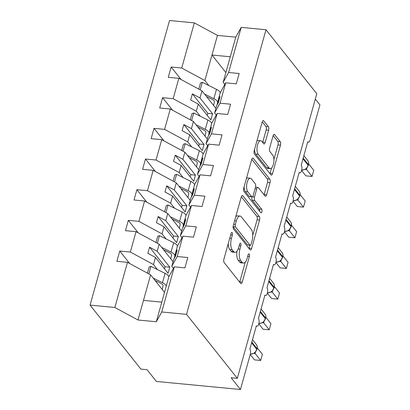 <?xml version="1.0" encoding="UTF-8"?>
<svg xmlns="http://www.w3.org/2000/svg" width="410" height="410" viewBox="0 0 410 410"><rect width="100%" height="100%" fill="white"/><g stroke="black" fill="none" stroke-linecap="round" stroke-linejoin="round"><path stroke-width="0.61" d="M232.188 232.583A1.876 0.779 95.5 0 0 231.896 232.403A1.876 0.779 95.5 0 0 231.076 233.459L223.932 259.048A2.68 1.112 95.5 0 0 224.178 262.61L240.644 283.356A2.68 1.112 95.5 0 0 241.059 283.617A2.68 1.112 95.5 0 0 242.233 282.101L249.377 256.516A1.876 0.779 95.5 0 0 249.208 254.021A1.876 0.779 95.5 0 0 248.916 253.841A1.876 0.779 95.5 0 0 248.096 254.902L247.174 258.213A8.574 3.557 95.5 0 1 243.427 263.061A8.574 3.557 95.5 0 1 242.09 262.231L240.721 260.499A8.574 3.557 95.5 0 1 239.942 249.106L240.87 245.795A1.876 0.779 95.5 0 0 240.696 243.304A1.876 0.779 95.5 0 0 240.403 243.12A1.876 0.779 95.5 0 0 239.589 244.181L238.661 247.491A8.574 3.557 95.5 0 1 234.915 252.34A8.574 3.557 95.5 0 1 233.582 251.509L232.209 249.782A8.574 3.557 95.5 0 1 231.435 238.384L232.357 235.073A1.876 0.779 95.5 0 0 232.188 232.583M268.611 130.262A2.68 1.112 95.5 0 0 268.365 126.705L263.748 120.883A2.68 1.112 95.5 0 0 263.328 120.622A2.68 1.112 95.5 0 0 262.159 122.139L254.226 150.557A2.68 1.112 95.5 0 0 254.466 154.119L270.938 174.865A2.68 1.112 95.5 0 0 271.353 175.121A2.68 1.112 95.5 0 0 272.522 173.609L280.46 145.191A2.68 1.112 95.5 0 0 280.214 141.629L274.633 134.598A2.68 1.112 95.5 0 0 274.218 134.337A2.68 1.112 95.5 0 0 273.05 135.853L269.652 148.015A2.68 1.112 95.5 0 0 269.893 151.577L272.66 155.062A7.17 2.972 95.5 0 1 273.624 163.226A7.17 2.972 95.5 0 1 270.18 168.643A7.17 2.972 95.5 0 1 269.062 167.946L258.223 154.288A7.17 2.972 95.5 0 1 257.26 146.129A7.17 2.972 95.5 0 1 260.704 140.712A7.17 2.972 95.5 0 1 261.821 141.404L263.625 143.679A2.68 1.112 95.5 0 0 264.045 143.941A2.68 1.112 95.5 0 0 265.214 142.424L268.611 130.262L266.136 130.026A2.68 1.112 95.5 0 0 265.895 126.464L262.241 121.867M161.73 311.979L156.302 321.763L168.91 276.617L174.337 266.833L161.73 311.979L186.524 314.352L237.328 378.348L231.143 377.759L240.465 389.5L250.228 354.537A4.095 1.696 -84.5 0 0 249.859 349.094L256.363 325.786A4.095 1.696 95.5 0 0 257.003 326.186A4.095 1.696 95.5 0 0 258.971 323.09A4.095 1.696 95.5 0 0 258.418 318.426L264.927 295.118A4.095 1.696 95.5 0 0 265.562 295.513A4.095 1.696 95.5 0 0 267.53 292.417A4.095 1.696 95.5 0 0 266.982 287.758L273.49 264.45A4.095 1.696 95.5 0 0 274.126 264.845A4.095 1.696 95.5 0 0 276.094 261.749A4.095 1.696 95.5 0 0 275.546 257.09L282.054 233.782A4.095 1.696 95.5 0 0 282.69 234.177A4.095 1.696 95.5 0 0 284.658 231.081A4.095 1.696 95.5 0 0 284.109 226.417L290.618 203.109A4.095 1.696 95.5 0 0 291.254 203.509A4.095 1.696 95.5 0 0 293.222 200.413A4.095 1.696 95.5 0 0 292.673 195.749L299.177 172.441A4.095 1.696 95.5 0 0 299.818 172.835A4.095 1.696 95.5 0 0 301.786 169.745A4.095 1.696 95.5 0 0 301.232 165.081L307.741 141.773A4.095 1.696 95.5 0 0 308.381 142.167A4.095 1.696 95.5 0 0 310.17 139.851L319.928 104.888L315.305 99.066M186.524 314.352L265.987 29.745L316.792 93.741L237.328 378.348M242.833 195.78A2.68 1.112 95.5 0 0 242.418 195.519A2.68 1.112 95.5 0 0 241.249 197.036L233.31 225.454A2.68 1.112 95.5 0 0 233.556 229.016L250.023 249.762A2.68 1.112 95.5 0 0 250.443 250.023A2.68 1.112 95.5 0 0 251.612 248.506L259.545 220.088A2.68 1.112 95.5 0 0 259.304 216.526L242.833 195.78L241.961 195.698M243.771 188.005L251.704 159.587A2.68 1.112 95.5 0 1 252.873 158.07A2.68 1.112 95.5 0 1 253.293 158.332L269.76 179.078A2.68 1.112 95.5 0 1 270 182.64L266.608 194.801A2.68 1.112 95.5 0 1 265.439 196.318A2.68 1.112 95.5 0 1 265.019 196.057L258.341 187.642A2.68 1.112 95.5 0 0 257.926 187.385A2.68 1.112 95.5 0 0 256.752 188.897L254.502 196.964A2.68 1.112 95.5 0 0 254.743 200.526L261.698 209.29A1.876 0.779 95.5 0 1 261.949 211.422A1.876 0.779 95.5 0 1 261.047 212.841A1.876 0.779 95.5 0 1 260.755 212.657L244.011 191.567A2.68 1.112 95.5 0 1 243.771 188.005M265.987 29.745L241.193 27.367L228.59 72.514L239.163 73.523L236.288 83.83L225.715 82.815L220.288 92.604L218.299 99.717L220.083 96.499L218.371 102.633L216.588 105.852L214.599 112.97L220.026 103.182L230.599 104.196L227.724 114.498L217.151 113.488L211.724 123.272L209.735 130.39L211.524 127.167L209.807 133.301L208.024 136.52L206.035 143.638L211.463 133.85L222.035 134.864L219.16 145.171L208.587 144.156L203.16 153.94L201.172 161.058L202.96 157.84L201.248 163.969L199.46 167.193L197.476 174.306L202.904 164.518L213.477 165.532L210.596 175.839L200.024 174.824L194.596 184.613L192.613 191.726L194.396 188.508L192.685 194.642L190.896 197.861L188.913 204.974L194.34 195.191L204.913 196.2L202.033 206.507L191.46 205.492L186.032 215.281L184.049 222.394L185.832 219.176L184.121 225.31L182.337 228.529L180.349 235.642L185.776 225.859L196.349 226.873L193.474 237.175L182.901 236.165L177.474 245.949L175.485 253.062L177.269 249.844L175.557 255.978L173.773 259.197L171.785 266.315L177.212 256.527L187.785 257.541L184.91 267.843L174.337 266.833M228.59 72.514L223.163 82.297L224.834 84.404M216.27 115.072L214.599 112.97M207.706 145.74L206.035 143.638M199.147 176.413L197.476 174.306M190.583 207.081L188.913 204.974M182.019 237.749L180.349 235.642M181.107 79.55L171.149 67.009L168.274 77.311L178.847 78.325L173.158 98.692L196.298 111.212L200.295 116.25M215.885 108.363L201.986 90.851L178.847 78.325M172.543 110.218L162.585 97.677L159.71 107.984L170.283 108.993L164.6 129.36L187.734 141.886L191.731 146.918M207.322 139.031L193.423 121.519L170.283 108.993M163.979 140.886L154.027 128.345L151.147 138.652L161.719 139.666L156.036 160.028L179.175 172.554L183.167 177.586M198.758 169.699L184.859 152.187L161.719 139.666M155.416 171.554L145.463 159.013L142.583 169.32L153.155 170.334L147.472 190.696L170.611 203.222L174.604 208.254M190.199 200.372L176.295 182.855L153.155 170.334M146.852 202.227L136.899 189.686L134.024 199.988L144.597 201.002L138.908 221.364L162.047 233.89L166.045 238.922M181.635 231.04L167.731 213.528L144.597 201.002M138.293 232.895L128.335 220.354L125.46 230.656L136.033 231.671L130.344 252.037L119.771 251.022L116.896 261.329L127.469 262.338L114.861 307.485L90.072 305.112L140.871 369.108L147.057 369.697L156.379 381.443L240.465 389.5M173.071 261.708L159.167 244.196L136.033 231.671M173.456 268.417L171.785 266.315M164.507 292.376L150.608 274.864L127.469 262.338M241.193 27.367L235.77 37.156L217.464 35.398L204.862 80.544L208.859 85.577M204.862 80.544L181.722 68.019L171.149 67.009M162.585 97.677L173.158 98.692M154.027 128.345L164.6 129.36M145.463 159.013L156.036 160.028M136.899 189.686L147.472 190.696M128.335 220.354L138.908 221.364M225.715 82.815L220.026 103.182M217.151 113.488L211.463 133.85M208.587 144.156L202.904 164.518M200.024 174.824L194.34 195.191M191.46 205.492L185.776 225.859M182.901 236.165L177.212 256.527M217.464 35.398L194.33 22.878L181.722 68.019M194.33 22.878L169.535 20.5L90.072 305.112M201.986 90.851L199.998 97.964L192.387 93.844L190.671 99.978L198.286 104.099L196.298 111.212M198.286 104.099L210.868 119.951L212.58 113.816L199.998 97.964M218.955 100.547L218.299 99.717M193.423 121.519L191.434 128.632L183.823 124.512L182.112 130.646L189.722 134.767L187.734 141.886M189.722 134.767L202.304 150.619L204.021 144.489L191.434 128.632M210.391 131.215L209.735 130.39M184.859 152.187L182.87 159.305L175.26 155.185L173.548 161.314L181.159 165.435L179.175 172.554M181.159 165.435L193.745 181.292L195.457 175.157L182.87 159.305M201.828 161.883L201.172 161.058M176.295 182.855L174.311 189.973L166.696 185.853L164.984 191.988L172.595 196.108L170.611 203.222M172.595 196.108L185.182 211.96L186.893 205.825L174.311 189.973M193.269 192.551L192.613 191.726M167.731 213.528L165.748 220.641L158.132 216.521L156.42 222.656L164.036 226.776L162.047 233.89M164.036 226.776L176.618 242.628L178.329 236.493L165.748 220.641M184.705 223.219L184.049 222.394M159.167 244.196L157.184 251.309L149.568 247.189L147.856 253.324L155.472 257.444L153.483 264.558L130.344 252.037M155.472 257.444L168.054 273.296L169.766 267.161L157.184 251.309M153.483 264.558L157.481 269.595M176.141 253.892L175.485 253.062M129.729 263.563L119.771 251.022M150.608 274.864L138.001 320.01L114.861 307.485M156.302 321.763L138.001 320.01M161.786 302.134L143.485 300.381M225.889 72.539L211.985 55.027L230.287 56.78L223.163 82.297M235.77 37.156L230.287 56.78M169.766 267.161L165.066 266.715L164.487 268.801M165.066 266.715L149.568 247.189M178.329 236.493L173.63 236.042L173.046 238.133M173.63 236.042L158.132 216.521M186.893 205.825L182.194 205.374L181.609 207.46M182.194 205.374L166.696 185.853M195.457 175.157L190.758 174.706L190.173 176.792M190.758 174.706L175.26 155.185M204.021 144.489L199.321 144.038L198.737 146.124M199.321 144.038L183.823 124.512M212.58 113.816L207.885 113.365L207.301 115.456M207.885 113.365L192.387 93.844M228.257 243.571A8.574 3.557 95.5 0 0 229.738 249.546L232.209 249.782M234.915 252.34L232.444 252.104A8.574 3.557 95.5 0 1 231.107 251.274L229.738 249.546M236.99 251.13A8.574 3.557 95.5 0 0 238.246 260.263L240.721 260.499M243.427 263.061L240.952 262.825A8.574 3.557 95.5 0 1 239.619 261.995L238.246 260.263M239.676 282.136A2.68 1.112 95.5 0 0 239.758 281.865L245.272 262.123M252.75 235.335L257.075 219.852A2.68 1.112 95.5 0 0 256.829 216.29L241.331 196.764M249.054 248.542A2.68 1.112 95.5 0 0 249.142 248.27L249.977 245.277M235.335 224.419A1.876 0.779 95.5 0 0 235.504 226.909L249.962 245.124A1.876 0.779 95.5 0 0 250.254 245.303A1.876 0.779 95.5 0 0 251.069 244.242L252.047 240.752A8.574 3.557 95.5 0 0 251.268 229.359L241.387 216.91A8.574 3.557 95.5 0 0 240.055 216.08A8.574 3.557 95.5 0 0 236.309 220.928L235.335 224.419L233.649 224.255M250.254 245.303L247.778 245.067A1.876 0.779 95.5 0 1 247.486 244.888L233.1 226.766M240.055 216.08L237.58 215.839A8.574 3.557 95.5 0 0 235.735 216.777M251.786 159.316L267.289 178.842L269.76 179.078M264.05 194.837A2.68 1.112 95.5 0 0 264.132 194.565L267.53 182.404A2.68 1.112 95.5 0 0 267.289 178.842M251.991 196.861A2.68 1.112 95.5 0 0 252.268 200.29L259.222 209.049L261.698 209.29M259.494 211.068A1.876 0.779 95.5 0 0 259.222 209.049M251.412 178.914A7.17 2.972 95.5 0 0 250.295 178.217A7.17 2.972 95.5 0 0 246.851 183.634A7.17 2.972 95.5 0 0 247.814 191.798L251.632 196.61A2.68 1.112 95.5 0 0 252.047 196.867A2.68 1.112 95.5 0 0 253.221 195.355L255.471 187.283A2.68 1.112 95.5 0 0 255.23 183.726L251.412 178.914M250.295 178.217L247.819 177.981A7.17 2.972 95.5 0 0 246.379 178.652M244.104 186.806A7.17 2.972 95.5 0 0 245.339 191.557L247.814 191.798M252.047 196.867L249.577 196.631A2.68 1.112 95.5 0 1 249.157 196.369L245.339 191.557M262.656 142.46A2.68 1.112 95.5 0 0 262.743 142.188L266.136 130.026M260.704 140.712L258.233 140.476A7.17 2.972 95.5 0 0 256.875 141.06M254.518 149.496A7.17 2.972 95.5 0 0 255.748 154.052L258.223 154.288M270.18 168.643L267.704 168.407A7.17 2.972 95.5 0 1 266.592 167.71L255.748 154.052M273.89 159.618L277.985 144.955A2.68 1.112 95.5 0 0 277.744 141.394L273.132 135.582M269.97 173.64A2.68 1.112 95.5 0 0 270.052 173.374L271.538 168.054M168.853 276.822A8.738 3.147 -164.4 0 0 165.092 273.373L150.921 266.336L149.163 266.925L147.426 273.142M166.25 286.144A8.738 3.147 -164.4 0 0 162.488 282.695L153.14 278.057M148.809 273.89L150.921 266.336M155.057 280.471L160.73 283.289A5.463 1.968 15.6 0 1 163.067 285.708L162.211 289.486M250.243 354.276L254.179 353.256L254.902 352.713L257.106 348.889A1.363 0.492 -164.4 0 0 257.024 348.638A5.868 4.905 -38.4 0 0 256.306 344.482L252.488 339.67M255.568 352.052L255.046 353.379L260.668 360.462L254.487 359.872L250.233 354.517M255.087 353.43L253.867 353.446M260.668 360.462L262.379 354.332L257.285 347.911M254.456 352.943L255.046 353.379M175.065 256.87L175.828 253.498M174.235 258.367L174.793 255.896A8.738 3.147 -164.4 0 0 171.052 252.027L161.704 247.384M177.417 246.154A8.738 3.147 -164.4 0 0 173.655 242.705L159.48 235.668L157.722 236.257L155.99 242.474M157.373 243.222L159.48 235.668M163.621 249.803L169.294 252.616A5.463 1.968 15.6 0 1 171.631 255.035L170.775 258.818M183.629 226.202L184.392 222.83M182.798 227.693L183.357 225.228A8.738 3.147 -164.4 0 0 179.616 221.359L170.263 216.716M185.976 215.481A8.738 3.147 -164.4 0 0 182.219 212.037L168.044 205L166.286 205.589L164.553 211.806M165.937 212.554L168.044 205M172.185 219.13L177.858 221.948A5.463 1.968 15.6 0 1 180.195 224.367L179.339 228.15M192.187 195.529L192.956 192.157M191.362 197.025L191.921 194.56A8.738 3.147 -164.4 0 0 188.18 190.691L178.827 186.048M194.54 184.813A8.738 3.147 -164.4 0 0 190.783 181.363L176.607 174.332L174.85 174.921L173.112 181.138M174.496 181.886L176.607 174.332M180.743 188.462L186.422 191.28A5.463 1.968 15.6 0 1 188.759 193.699L187.903 197.476M200.751 164.861L201.515 161.489M199.921 166.357L200.48 163.892A8.738 3.147 -164.4 0 0 196.744 160.018L187.39 155.38M203.104 154.145A8.738 3.147 -164.4 0 0 199.342 150.696L185.171 143.659L183.413 144.253L181.676 150.465M183.06 151.213L185.171 143.659M189.307 157.794L194.986 160.612A5.463 1.968 15.6 0 1 197.323 163.031L196.467 166.808M258.807 323.603L262.743 322.588L263.466 322.045L265.665 318.221A1.363 0.492 -164.4 0 0 265.588 317.97A5.868 4.905 -38.4 0 0 264.87 313.814L261.052 309.002M264.132 321.384L263.604 322.711L269.232 329.794L263.051 329.204L258.797 323.844M263.651 322.762L262.431 322.778M269.232 329.794L270.943 323.659L265.849 317.243M263.02 322.27L263.604 322.711M271.23 291.797L272.03 291.377L274.228 287.548A1.363 0.492 -164.4 0 0 274.152 287.302A5.868 4.905 -38.4 0 0 273.434 283.141L269.616 278.334M272.696 290.71L272.168 292.043L277.795 299.126L271.61 298.531L267.361 293.176M272.214 292.094L270.995 292.11M277.795 299.126L279.507 292.991L274.413 286.569M271.584 291.602L272.168 292.043M275.93 262.267L279.866 261.247L280.594 260.709L282.792 256.88A1.363 0.492 -164.4 0 0 282.715 256.634A5.868 4.905 -38.4 0 0 281.993 252.473L278.175 247.666M281.26 260.042L280.732 261.375L286.359 268.458L280.173 267.863L275.925 262.508M280.773 261.421L279.553 261.442M286.359 268.458L288.071 262.323L282.977 255.901M280.148 260.934L280.732 261.375M284.494 231.599L288.43 230.579L289.152 230.036L291.356 226.212A1.363 0.492 -164.4 0 0 291.279 225.966A5.868 4.905 -38.4 0 0 290.557 221.805L286.739 216.992M289.819 229.374L289.296 230.702L294.923 237.785L288.737 237.195L284.484 231.84M289.337 230.753L288.117 230.768M294.923 237.785L296.635 231.655L291.536 225.233M288.707 230.266L289.296 230.702M209.315 134.193L210.079 130.821M208.485 135.689L209.044 133.224A8.738 3.147 -164.4 0 0 205.302 129.35L195.954 124.707M211.668 123.477A8.738 3.147 -164.4 0 0 207.906 120.027L193.735 112.991L191.977 113.58L190.24 119.797M191.624 120.545L193.735 112.991M197.871 127.126L203.544 129.939A5.463 1.968 15.6 0 1 205.887 132.363L205.026 136.14M293.058 200.931L296.994 199.911L297.716 199.368L299.92 195.544A1.363 0.492 -164.4 0 0 299.843 195.293A5.868 4.905 -38.4 0 0 299.121 191.137L295.303 186.324M298.383 198.707L297.86 200.034L303.482 207.117L297.301 206.527L293.047 201.166M297.901 200.085L296.681 200.1M303.482 207.117L305.199 200.982L300.099 194.565M297.27 199.593L297.86 200.034M217.879 103.525L218.643 100.153M217.049 105.016L217.607 102.551A8.738 3.147 -164.4 0 0 213.866 98.682L204.518 94.039M220.231 92.803A8.738 3.147 -164.4 0 0 216.47 89.359L202.299 82.323L200.536 82.912L198.804 89.129M200.188 89.877L202.299 82.323M206.435 96.458L212.108 99.271A5.463 1.968 15.6 0 1 214.445 101.69L213.589 105.472M305.481 169.12L306.28 168.7L308.484 164.876A1.363 0.492 -164.4 0 0 308.402 164.625A5.868 4.905 -38.4 0 0 307.684 160.469L303.866 155.656M306.946 168.038L306.424 169.366L312.046 176.449L305.865 175.854L301.611 170.498M306.465 169.417L305.245 169.433M312.046 176.449L313.758 170.314L308.663 163.897M305.834 168.925L306.424 169.366M229.749 238.225L231.435 238.384M231.107 251.274L233.582 251.509M239.179 245.631L240.87 245.795M238.179 248.937L239.942 249.106M239.619 261.995L242.09 262.231M247.691 256.352L249.377 256.516M239.758 281.865L242.233 282.101M230.671 234.915L232.357 235.073M256.829 216.29L259.304 216.526M257.075 219.852L259.545 220.088M249.142 248.27L251.612 248.506M233.105 226.684L235.504 226.909M247.486 244.888L249.962 245.124M234.622 220.764L236.309 220.928M252.416 158.25L253.293 158.332M267.53 182.404L270 182.64M264.132 194.565L266.608 194.801M255.066 188.738L256.752 188.897M252.411 196.764L254.502 196.964M252.268 200.29L254.743 200.526M249.157 196.369L251.632 196.61M262.743 142.188L265.214 142.424M266.592 167.71L269.062 167.946M273.762 134.516L274.633 134.598M277.744 141.394L280.214 141.629M277.985 144.955L280.46 145.191M270.052 173.374L272.522 173.609M262.871 120.796L263.748 120.883M265.895 126.464L268.365 126.705M162.488 282.695L165.092 273.373M250.32 354.163A5.868 4.905 -38.4 0 0 256.819 349.376A1.363 0.492 15.6 0 1 256.901 349.627M251.612 342.811L256.819 349.376L257.024 348.638L251.817 342.078M255.04 353.435A3.003 1.942 86.5 0 0 254.369 353.148M174.793 255.896L175.557 253.16M171.052 252.027L173.655 242.705M183.357 225.228L184.121 222.486M179.616 221.359L182.219 212.037M191.921 194.56L192.685 191.818M188.18 190.691L190.783 181.363M200.48 163.892L201.248 161.15M196.744 160.018L199.342 150.696M258.884 323.495A5.868 4.905 -38.4 0 0 265.383 318.708A1.363 0.492 15.6 0 1 265.46 318.954M260.176 312.143L265.383 318.708L265.588 317.97L260.381 311.41M263.604 322.762A3.003 1.942 86.5 0 0 262.933 322.475M267.448 292.822A5.868 4.905 -38.4 0 0 273.947 288.04A1.363 0.492 15.6 0 1 274.023 288.286M268.734 281.475L273.947 288.04L274.152 287.302L268.939 280.737M272.168 292.094A3.003 1.942 86.5 0 0 271.497 291.807M276.012 262.154A5.868 4.905 -38.4 0 0 282.51 257.367A1.363 0.492 15.6 0 1 282.587 257.618M277.298 250.807L282.51 257.367L282.715 256.634L277.503 250.069M280.732 261.426A3.003 1.942 86.5 0 0 280.061 261.139M284.576 231.486A5.868 4.905 -38.4 0 0 291.074 226.699A1.363 0.492 15.6 0 1 291.151 226.95M285.862 220.139L291.074 226.699L291.279 225.966L286.067 219.401M289.296 230.758A3.003 1.942 86.5 0 0 288.619 230.471M209.044 133.224L209.812 130.482M205.302 129.35L207.906 120.027M293.14 200.818A5.868 4.905 -38.4 0 0 299.633 196.031A1.363 0.492 15.6 0 1 299.715 196.277M294.426 189.466L299.633 196.031L299.843 195.293L294.631 188.733M297.86 200.09A3.003 1.942 86.5 0 0 297.183 199.803M217.607 102.551L218.371 99.814M213.866 98.682L216.47 89.359M301.698 170.145A5.868 4.905 -38.4 0 0 308.197 165.363A1.363 0.492 15.6 0 1 308.279 165.609M302.99 158.798L308.197 165.363L308.402 164.625L303.195 158.065M306.419 169.417A3.003 1.942 86.5 0 0 305.747 169.13M256.276 326.114L257.003 326.186M264.834 295.446L265.562 295.513M273.398 264.778L274.126 264.845M281.962 234.105L282.69 234.177M290.526 203.437L291.254 203.509M299.09 172.769L299.818 172.835M307.649 142.101L308.381 142.167M255.507 187.15L257.926 187.385M257.106 348.889C257.526 347.183 257.26 345.712 256.306 344.482M254.103 353.133L254.523 353.082L254.179 353.256M265.665 318.221C266.09 316.515 265.823 315.044 264.87 313.814M262.666 322.465L263.087 322.414L262.743 322.588M267.366 292.935L271.307 291.915M274.228 287.548C274.654 285.847 274.387 284.376 273.434 283.141M282.792 256.88C283.218 255.174 282.951 253.708 281.993 252.473M279.794 261.129L280.214 261.078L279.866 261.247M291.356 226.212C291.782 224.506 291.515 223.035 290.557 221.805M288.353 230.461L288.778 230.41L288.43 230.579M299.92 195.544C300.345 193.838 300.079 192.367 299.121 191.137M296.917 199.788L297.342 199.737L296.994 199.911M301.622 170.258L305.558 169.238M308.484 164.876C308.904 163.17 308.638 161.699 307.684 160.469"/></g></svg>
